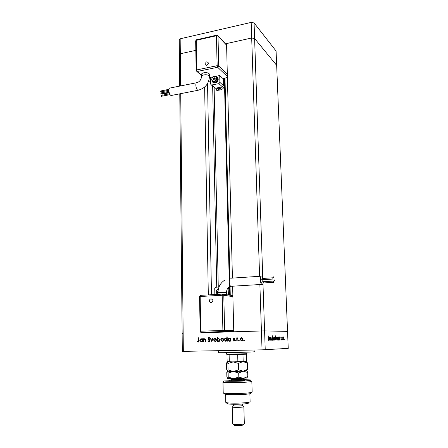 <?xml version="1.0" encoding="UTF-8"?>
<svg xmlns="http://www.w3.org/2000/svg" width="448" height="448" viewBox="0 0 448 448"><rect width="100%" height="100%" fill="white"/><g stroke="black" fill="none" stroke-linecap="round" stroke-linejoin="round"><path stroke-width="0.67" d="M232.63 286.205L233.772 331.828L261.419 330.96L208.986 332.534M204.63 87.097L208.314 294.907M195.81 50.35L180.32 53.777L179.396 55.07L180.32 53.777L195.81 50.35M259.879 284.536L261.419 330.96L264.583 330.904L261.419 330.96L262.046 349.854L183.338 351.355L183.154 333.407L182.134 333.48L183.154 333.407L180.723 93.649M180.645 85.915L180.169 38.808L251.177 22.4L254.072 22.932L276.08 51.038L276.662 65.341L254.604 38.511L276.662 65.341L288.238 348.382L262.046 349.854M265.227 349.759L264.583 330.904L287.543 331.38L264.583 330.904L262.97 283.769M259.605 276.304L251.692 38.007L226.554 43.562L232.428 278.107M225.456 43.803L251.692 38.007L254.604 38.511L254.072 22.932M183.338 351.355L182.314 351.344L179.777 93.828M179.704 86.106L179.25 40.163L180.169 38.808M262.752 277.256L254.604 38.511L251.692 38.007L251.177 22.4M207.542 83.552L211.49 294.728M254.906 349.989L254.962 351.719L253.77 351.854C247.811 352.29 217.286 352.946 218.31 352.615L218.271 350.689M270.738 340.194L270.502 337.064L270.648 337.624L271.012 337.002L271.505 340.178L271.001 337.389L270.738 340.194M272.978 339.108L272.63 340.267L272.182 339.343L272.614 339.83L272.854 339.102L272.177 336.79L272.479 335.798L272.866 336.515L272.479 336.235L272.3 336.773L272.854 339.114M273.627 340.138L273.045 337.047L273.588 339.293L273.963 337.042L273.627 340.138M274.21 338.593L274.663 336.986L275.223 338.576L274.607 340.094L274.21 338.593L274.764 339.791L275.223 338.576M276.69 338.559L277.127 336.969L277.508 337.467L277.245 340.122L276.69 338.559M279.95 337.562L280.157 340.01L280.022 339.489L279.664 340.071L279.11 338.514L279.546 336.958L279.804 337.568M284.329 339.982L284.301 339.31L284.329 339.982M282.99 338.481L283.405 336.935L283.931 338.47L283.371 339.931L282.99 338.481L283.506 339.634L283.931 338.47M282.727 340.01L282.699 339.332L282.727 340.01M282.156 339.97L281.926 336.997L282.055 337.434L282.257 336.941L282.156 339.97M281.714 340.032L281.686 339.349L281.714 340.032M280.79 337.736L280.991 336.952L281.243 337.372L280.902 337.719L281.333 339.175L281.092 340.043L280.902 337.719M278.729 337.602L278.936 340.032L278.802 339.511L278.438 340.094L277.883 338.526L278.32 336.963L278.594 337.602M275.621 339.528L275.363 335.798L275.548 337.59L276.08 337.047L276.483 338.559L276.035 340.144L275.503 339.534M270.11 337.646L270.329 340.2L270.183 339.657L269.786 340.267L269.192 338.638L269.674 337.014L269.954 337.646M268.626 339.898L268.682 335.91L268.912 338.822L268.638 340.346L268.302 339.909M203.818 341.841L203.476 341.846L203.426 338.75L203.767 338.738L203.773 339.298L204.814 338.66L205.873 340.2L205.901 341.785L205.559 341.796L205.486 339.629L204.764 339.041L203.834 339.886L203.818 341.841M210.067 340.637L209.63 341.589L209.003 341.818L207.833 340.917L208.146 340.693L208.998 341.382L209.726 340.642L208.253 339.002L208.382 337.557L208.947 337.344L209.972 338.038L209.67 338.307L208.919 337.781L208.37 338.335L210.067 340.637M211.798 341.639L210.42 338.559L210.795 338.548L211.758 340.794L212.643 338.498L213.013 338.486L211.798 341.639M213.584 340.043L213.942 338.923L215.001 338.38L216.076 338.867L216.479 339.965L215.902 341.303L215.062 341.611L213.584 340.043L213.942 338.923M220.724 339.853L221.088 338.733L222.152 338.184L223.238 338.671L223.653 339.774L223.087 341.107L222.225 341.432L220.724 339.853L221.088 338.733M230.569 338.593L230.552 338.01L230.905 337.999L230.978 341.158L230.63 341.163L230.614 340.62L229.46 341.247L227.937 339.646L228.502 338.335L229.398 337.988L230.804 338.593L230.552 338.01M244.07 340.883L243.723 340.525L244.048 340.155L244.39 340.508L244.07 340.883M239.926 339.349L240.29 338.212L241.382 337.658L242.497 338.15L242.928 339.27L242.402 340.575L241.472 340.945L239.926 339.349L240.29 338.212M238.93 341.012L238.588 340.659L238.907 340.29L239.249 340.642L238.93 341.012M237.177 341.001L236.824 341.006L236.74 337.842L237.098 337.831L237.11 338.296L237.798 337.758L237.922 338.201L237.188 338.845L237.177 341.001M235.788 341.09L235.452 340.738L235.771 340.368L236.107 340.721L235.788 341.09M233.134 338.71L233.839 337.865L234.584 338.296L234.349 338.57L233.845 338.251L233.486 338.688L234.534 339.718L234.388 340.928L233.862 341.141L233.033 340.732L234.153 340.626L234.326 340.228L233.134 338.71L233.957 337.876M226.867 338.722L226.822 336.84L227.175 336.834L227.276 341.247L226.923 341.258L226.912 340.715L225.764 341.342L224.246 339.746L224.823 338.43L225.702 338.089L227.102 338.716L226.822 336.84M217.538 340.917L217.549 341.494L217.202 341.505L217.112 337.114L217.459 337.103L217.493 338.934L218.63 338.279L220.13 339.87L219.559 341.18L218.686 341.522L217.538 340.917L218.798 341.51M202.322 339.354L202.317 338.778L202.653 338.772L202.703 341.869L202.367 341.874L202.356 341.342L201.242 341.958L199.786 340.385L200.407 339.046L201.202 338.755L202.58 339.349L202.317 338.778M198.178 341.656L198.682 340.553L198.638 337.742L198.974 337.736L198.666 341.919L197.254 341.628L197.445 341.298L198.699 341.555L198.638 337.742M244.177 340.861L243.723 340.525M243.953 340.525L244.16 340.172M240.52 338.212L241.534 337.663M241.573 340.939L240.15 339.349M241.455 340.558L242.413 340.256L242.794 339.282L241.618 338.05L240.699 338.33L240.279 339.343L241.455 340.558L242.183 340.262L242.57 339.282L241.388 338.05M239.042 340.99L238.588 340.659M238.818 340.654L239.025 340.306M237.054 341.001L236.74 337.842M237.373 337.943L237.11 338.296M237.602 337.938L237.91 337.77M235.906 341.068L235.452 340.738M235.682 340.732L235.889 340.385M234.461 338.436L233.845 338.251M233.974 341.13L233.033 340.732M234.153 340.626L233.834 340.749M234.388 340.62L234.326 340.228M234.562 340.222L234.226 339.931M234.455 339.926L233.783 339.612M234.013 339.612L233.274 339.198M233.509 339.192L233.363 338.71M230.866 341.158L230.614 340.62M229.578 341.242L227.937 339.646M228.172 339.646L228.743 338.335L229.55 337.988M229.466 340.861L230.44 340.558L230.826 339.59L229.645 338.369L228.704 338.649L228.29 339.64L229.466 340.861L230.205 340.564L230.591 339.595L229.41 338.374M227.164 341.253L226.912 340.715M225.882 341.337L224.246 339.746M224.487 339.741L225.064 338.425L225.854 338.089M225.77 340.956L226.733 340.659L227.125 339.685L225.954 338.47L225.025 338.744L224.599 339.741L225.77 340.956L226.498 340.665L226.89 339.69L225.714 338.475M221.329 338.727L222.309 338.19M222.337 341.426L220.97 339.853M222.214 341.046L223.132 340.777L223.546 339.786L222.404 338.565L221.519 338.817L221.071 339.847L222.214 341.046L222.891 340.782L223.306 339.791L222.163 338.57M217.448 341.499L217.112 337.114M217.801 338.593L217.493 338.934M218.047 338.593L218.781 338.285M218.674 341.135L219.598 340.866L220.03 339.87L218.87 338.66L217.924 338.94L217.515 339.926L218.674 341.135L219.358 340.872L219.789 339.875L218.63 338.666M214.189 338.923L215.158 338.38M215.18 341.606L213.83 340.038M215.057 341.23L215.958 340.973L216.384 339.97L215.253 338.761L214.385 338.996L213.926 340.032L215.057 341.23L215.712 340.978L216.138 339.976L215.006 338.761M211.893 341.393L210.42 338.559M212.643 338.498L211.758 340.794M209.126 341.807L207.833 340.917M209.479 341.202L208.998 341.382M209.726 341.197L209.726 340.642M209.978 340.637L209.586 340.228M209.832 340.222L208.253 339.002M208.505 339.002L208.029 338.363M208.281 338.358L209.098 337.35M209.821 338.173L208.919 337.781M203.734 341.841L203.426 338.75M204.114 338.912L203.773 339.298M204.366 338.906L204.96 338.666M205.811 341.79L205.486 339.629M205.738 339.629L204.764 339.041M202.619 341.869L202.356 341.342M201.365 341.953L199.786 340.385M200.043 340.385L200.659 339.041L201.359 338.761M201.247 341.578L202.166 341.32L202.597 340.329L201.471 339.13L200.581 339.366L200.122 340.379L201.247 341.578L201.914 341.326L202.339 340.334L201.214 339.136M198.296 342.082L197.254 341.628M283.819 338.47L283.416 337.299L283.102 338.481M283.108 337.305L283.416 337.299M283.198 339.64L283.506 339.634M279.983 338.514L279.563 337.327L279.227 338.514L279.535 339.651L279.983 338.514M279.238 337.333L279.563 337.327M279.334 339.707L279.653 339.702M278.762 338.531L278.337 337.333L277.995 338.531L278.309 339.674L278.762 338.531M278.012 337.344L278.337 337.333M278.102 339.73L278.426 339.724M276.903 339.752L277.682 338.548M277.564 338.548L277.138 337.344L276.808 338.559L277.228 339.746M276.814 337.355L277.138 337.344M275.464 338.559L276.018 339.769L276.483 338.559M275.699 339.774L276.018 339.769M275.61 337.361L275.934 337.355L275.582 338.559M276.366 338.559L275.934 337.355M275.106 338.582L274.674 337.361L274.333 338.593M274.338 337.372L274.674 337.361M274.428 339.797L274.764 339.791M272.306 339.836L272.614 339.83M272.401 339.545L272.334 339.914M270.704 337.394L271.001 337.389M270.15 338.638L269.69 337.4L269.321 338.638L269.646 339.819L270.15 338.638M269.338 337.406L269.69 337.4M269.427 339.886L269.78 339.881M246.07 354.222L226.99 354.754L227.136 361.217L229.275 361.318L230.586 361.894L236.566 361.827L237.86 361.217L243.163 361.021L243.701 361.564L246.058 361.323L246.551 360.685L246.366 354.29M226.335 352.654L226.369 354.172L226.901 354.217L246.277 353.752L246.988 353.668L246.943 352.156M246.366 354.245L246.03 354.273M242.978 354.491L243.163 361.021M237.692 354.665L237.86 361.217M229.124 354.805L229.275 361.318M230.451 361.894L227.702 361.749L227.136 361.217M211.198 302.803L210.258 302.557L209.384 301.028C209.423 299.774 210 299.046 211.126 298.85C213.45 300.048 213.472 301.364 211.198 302.803M272.832 278.012L272.871 279.076L272.832 278.012M261.033 278.779L261.139 279.804M273.465 281.31L273.51 282.374L273.465 281.31M261.677 282.05L261.789 283.074M274.434 279.978L274.478 281.036L274.434 279.978M262.696 280.722L262.808 281.742M273.801 276.696L273.846 277.754L273.801 276.696M262.058 277.463L262.164 278.488M263.138 278.639L262.074 276.136C260.999 275.587 260.434 276.853 260.389 279.933C260.506 282.117 260.938 283.618 261.671 284.43C262.567 284.995 263.127 284.094 263.351 281.736M218.478 288.63L217.633 289.145M228.105 287.885L228.424 294.969M214.855 294.538L214.738 288.417L215.292 287.33L219.022 286.966M228.278 288.702L228.883 287.202M218.086 290.774L217.482 291.2L217.515 292.583L218.014 292.869M216.866 294.095L217.09 294.414M229.286 295.103L229.253 287.006M218.008 292.656L217.515 292.583M218.042 291.284L217.482 291.2M200.71 331.19L222.897 330.473L222.124 295.26L200.178 296.481L200.71 331.19L222.947 330.473L222.174 295.271L223.804 295.277L224.594 330.445L233.744 330.624M222.897 330.473L224.594 330.445L224.151 331.475L223.474 331.75L201.314 332.45L210.56 332.55M222.124 295.26L222.645 294.101L223.804 295.277L232.893 296.615M206.724 61.83C208.88 62.518 208.897 63.655 206.791 65.246C205.71 65.341 205.15 64.837 205.106 63.722L205.397 62.821M160.171 93.985L159.992 93.139M160.838 91.857L160.658 91.011M162.193 94.136L161.801 93.688M161.526 96.264L161.353 95.418M171.954 95.346L170.968 95.536C169.736 94.657 169.03 92.938 168.862 90.384C168.93 88.469 169.445 87.657 170.414 87.954L196.336 82.79M209.479 76.334L209.434 74.25C208.852 72.906 206.982 72.419 203.818 72.794C202.378 73.119 201.622 73.623 201.555 74.306L201.555 74.334M212.94 82.376L214.29 83.009C216.608 82.936 217.918 81.67 218.226 79.223L217.347 77.23M212.05 80.696C212.274 81.956 212.99 82.701 214.2 82.93C216.513 82.852 217.829 81.586 218.137 79.139C218.03 77.717 217.33 76.866 216.031 76.574L215.6 76.541M212.895 81.486L214.34 82.398C216.272 82.337 217.37 81.284 217.627 79.24L216.496 77.308M215.292 76.434L219.733 75.544L222.858 78.456L227.405 77.549M219.733 75.544L219.89 82.376L218.887 83.636L211.445 85.042L210.711 84.179L210.577 77.381L213.091 76.877M223.317 79.772L224.09 78.691L223.289 78.618M213.472 81.687L213.718 82.214M213.321 81.962L212.985 81.53M223.289 78.434L223.457 85.618L222.466 86.856L215.404 88.222L214.413 87.629M223.188 78.389L222.858 78.456M216.418 88.026C218.014 89.029 219.75 88.956 221.609 87.808L216.804 90.468L215.992 88.105M222.432 86.862L221.609 87.808M214.133 77.7L213.125 78.512L213.147 79.727L214.183 80.13L215.191 79.324L215.169 78.103L214.133 77.7L214.822 78.327L213.814 79.134L213.836 79.996M224.09 78.691L224.398 85.025C224.207 87.584 222.902 89.219 220.466 89.936L216.804 90.468M215.174 78.467L214.822 78.327M213.814 79.134L213.125 78.512M196.706 69.927L217.157 65.738L216.451 35.734L196.252 40.331L196.706 69.927L217.106 65.694L216.451 35.734M217.106 65.694L217.65 67.267L197.271 71.478L201.572 75.242M243.124 380.022C244.854 380.117 245.286 380.251 244.412 380.436L224.33 380.923C226.066 381.64 245.778 381.276 249.749 380.453C250.919 380.234 250.93 380.044 249.777 379.882L243.113 379.607M231.571 379.882L230.182 379.966L231.571 379.966M251.832 381.298L250.869 381.651C246.21 382.654 222.779 382.967 222.97 382.038L223.205 392.79L224.269 393.142C228.407 393.977 247.24 393.518 251.171 392.487L252.151 392.039L251.832 381.315M228.418 380.929L230.182 379.966M248.769 402.724L248.17 403.346C245.062 404.27 231.078 404.611 227.802 403.844C226.873 403.654 226.671 403.441 227.186 403.206M225.691 395.522L225.719 402.287L226.699 402.702C230.3 403.53 245.801 403.155 249.217 402.153L250.113 401.694L249.883 393.736M242.62 404.034L242.659 405.468L242.329 405.653C240.733 406.151 233.15 406.19 233.358 405.698L233.318 404.258M243.443 406.885C241.461 407.518 231.963 407.562 232.221 406.935L232.63 423.909L233.184 424.206C235.026 424.732 242.066 424.558 243.813 423.948L244.322 423.623L243.852 406.655L243.443 406.885M243.135 424.788L242.777 425.135C239.982 425.662 237.149 425.734 234.276 425.342L233.923 424.973M225.669 394.335L225.574 395.679M250.684 393.036C251.283 393.238 251.093 393.456 250.113 393.686C246.484 394.649 229.202 395.074 225.378 394.29L224.426 393.999L223.272 392.857M224.33 380.923L222.97 382.038M238.627 369.863L233.358 371.47L238.711 373.027L243.18 371.174L246.792 370.675L247.598 369.342L243.18 371.174L238.627 369.863L238.459 363.418L242.922 361.626L247.419 362.97L246.63 361.312M247.598 369.342L247.419 362.97M247.806 376.488L243.382 378.364L246.994 377.765L247.806 376.488L247.694 372.473L243.18 371.174L233.358 371.47L228.049 369.93L227.903 363.53L233.122 361.906L238.459 363.418M228.049 369.93L227.399 371.258L226.694 369.482L226.554 363.194L227.186 361.81L227.903 363.53M228.133 378.493L227.853 378.202L228.217 377.104L233.537 378.678L238.818 377.087L243.382 378.364L233.537 378.678L227.567 378.381L226.856 376.533L226.766 372.568L227.399 371.258L228.122 373.072L233.358 371.47L227.332 371.218M246.305 361.239L233.122 361.906L227.713 361.659M247.694 372.473L246.904 370.731M227.853 378.202L227.567 378.381M228.217 377.104L228.122 373.072M238.818 377.087L238.711 373.027M214.116 87.371L218.26 287.011L214.122 87.377M224.991 78.03L229.863 278.69M230.059 286.698L230.266 295.249M212.66 86.1L216.737 287.106M243.639 361.564L236.667 361.827M230.866 278.001C229.869 278.034 229.348 279.345 229.309 281.921C229.415 284.066 229.869 285.533 230.675 286.322L231.75 286.255M224.851 280.045C220.349 282.996 218.07 287.19 218.008 292.628L226.162 292.309L226.503 292.438L226.559 294.689M218.417 288.882L217.381 289.29L216.009 291.984M218.338 289.212C216.994 289.542 216.278 290.461 216.188 291.967L217.862 294.37M200.234 296.481L200.738 295.333L222.561 294.106M223.059 294.162L232.865 295.641M232.148 331.878L223.474 331.75L222.947 330.473M227.718 288.378L228.273 288.478M216.009 292.006L217.235 294.403M229.415 293.832L228.396 293.67M200.62 332.203L201.314 332.45L200.766 331.19L200.06 331.229L201.146 332.382L224.151 331.475L233.766 331.626M200.178 296.492L199.539 296.582L200.183 331.234M198.929 89.841L197.602 90.182C196.56 89.107 195.966 87.399 195.826 85.053C195.871 83.11 196.342 82.292 197.238 82.611C199.752 81.609 201.202 79.542 201.589 76.418L201.589 76.44M170.968 95.536L197.826 90.328C205.078 88.469 208.958 83.815 209.479 76.362L209.115 75.678C207.889 74.816 206.136 74.564 203.857 74.917C202.412 75.242 201.662 75.74 201.589 76.418L201.555 74.306M211.747 79.548C211.837 80.758 212.442 81.474 213.556 81.698C215.494 81.637 216.591 80.584 216.854 78.534C216.765 77.347 216.177 76.63 215.085 76.395C213.192 76.406 212.078 77.42 211.747 79.436M211.915 79.363C211.859 82.359 216.574 81.43 216.406 78.467C216.446 75.471 211.742 76.418 211.915 79.363M227.377 76.552L217.65 67.267L218.68 65.968L227.321 74.29M208.622 81.278L210.644 80.875M226.593 45.198L218.008 36.042L218.68 65.968L217.157 65.738M211.747 85.03L215.404 88.222M218.887 83.636L222.466 86.856M219.89 82.376L223.457 85.618M220.466 89.936L219.526 89.102M224.398 85.025L223.423 84.14M196.342 71.07L197.271 71.478L196.756 69.972L196.118 70.409L196.941 71.49L201.578 75.538M196.437 39.782L195.67 40.858L196.258 40.393M216.614 35.19L196.672 39.738L196.302 40.32M216.838 35.14L216.502 35.784L218.008 36.042L217.426 35.235L216.838 35.14M243.141 380.598L243.102 379.126C243.477 379.518 232.176 379.831 231.605 379.439L231.627 378.666M224.364 78.221L229.589 295.148M283.545 337.002L283.254 337.008M279.698 337.025L279.395 337.03M278.466 337.025L278.169 337.036M277.284 337.042L276.965 337.047M276.08 337.047L275.766 337.058M274.826 337.058L274.495 337.064M269.847 337.086L269.506 337.098M227.461 354.788L226.901 354.217M245.974 354.334L246.506 353.735M237.014 361.794L243.466 361.536M227.153 361.346L229.975 361.844M226.503 292.432C226.61 290.175 227.304 288.495 228.581 287.403L230.675 286.322L261.671 284.43M209.384 301.028L210.258 302.557M272.826 279.054L261.022 279.81M273.465 282.352L261.671 283.086M274.434 281.014L262.69 281.753M273.801 277.732L262.046 278.494M231.241 278.186L261.111 276.203M217.381 289.29L215.975 291.995L217.246 294.403M218.008 292.628L218.042 294.358M200.217 295.512L199.539 296.582M159.958 93.122L168.93 91.353M160.63 90.994L168.941 89.342M161.319 95.402L169.59 93.783M214.34 82.398L213.556 81.698C212.425 81.452 211.809 80.713 211.719 79.492C211.994 77.414 213.114 76.384 215.085 76.395M211.445 85.042L215.102 88.228M161.386 96.314L170.044 94.629M162.047 94.186L169.226 92.781M160.698 91.907L168.862 90.294M160.026 94.035L169.092 92.26M208.594 81.346L210.65 80.942M222.925 78.506L227.405 77.616M195.67 40.858L196.118 70.409M217.98 35.823L226.587 45.013M248.17 403.346L249.217 402.153M227.802 403.844L226.699 402.702M233.458 405.787L232.658 406.694M242.777 425.135L243.813 423.948M234.276 425.342L233.184 424.206M242.547 405.58L243.376 406.431M250.113 393.686L251.171 392.487M225.378 394.29L224.269 393.142M246.361 370.894L247.531 369.566M246.523 378.045L247.761 376.645M231.599 380.934L231.56 379.4M243.102 379.12L243.034 378.386"/></g></svg>
